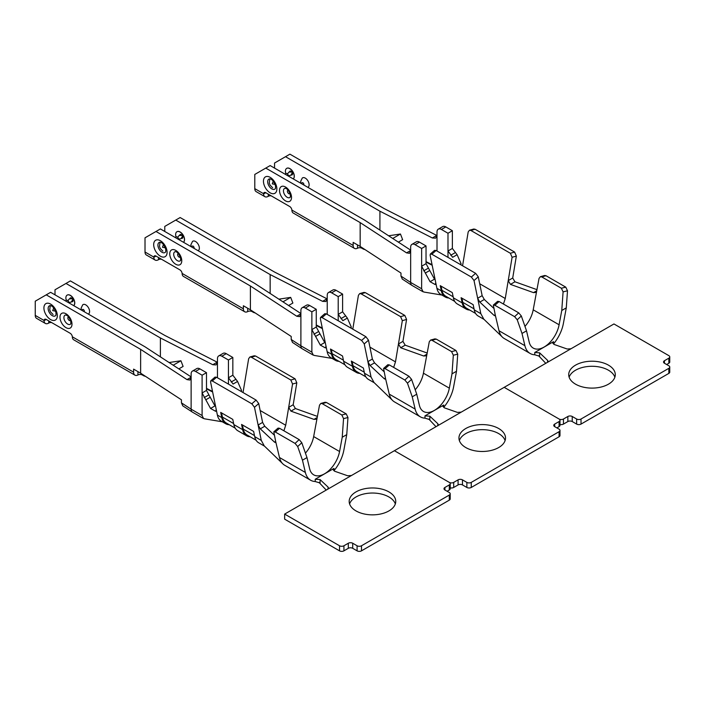 <?xml version="1.0" encoding="UTF-8"?>
<svg xmlns="http://www.w3.org/2000/svg" width="705" height="705" viewBox="0 0 705 705"><rect width="100%" height="100%" fill="white"/><g stroke="black" fill="none" stroke-linecap="round" stroke-linejoin="round"><path stroke-width="1.06" d="M178.718 239.524A2.177 1.251 -120 0 0 177.184 236.995A2.177 1.251 -120 0 0 175.651 237.752M176.999 231.707A6.213 3.587 60 0 1 177.043 231.681A6.213 3.587 60 0 1 180.145 231.989A6.213 3.587 60 0 1 184.137 237.232A6.213 3.587 60 0 1 183.485 242.273A6.213 3.587 -120 0 0 182.965 235.029A6.213 3.587 -120 0 0 176.929 231.742A6.213 3.587 -120 0 0 176.038 236.915M191.125 246.688L190.905 244.714L192.518 241.427A5.437 3.137 60 0 1 195.514 241.489A5.437 3.137 60 0 1 199.101 246.406A5.437 3.137 60 0 1 198.087 250.707M164.776 231.478L164.776 226.411L175.756 220.075L270.156 274.571L270.156 293.474M255.051 312.844A6.521 3.763 60 0 1 253.157 312.218L252.108 311.61A3.102 1.789 0 0 0 248.001 311.469L247.711 311.601A6.521 3.763 -60 0 1 244.723 311.777A6.521 3.763 -60 0 1 243.375 308.799L243.375 305.75L250.398 309.812L250.398 285.983L155.999 231.478L145.018 237.814L145.018 252.011A6.521 3.763 120 0 0 146.367 254.999L155.153 260.066A6.521 3.763 -60 0 1 153.805 257.334L153.813 257.087A3.102 1.789 60 0 1 154.448 255.915A3.102 1.789 60 0 1 155.999 256.065L179.925 269.883A3.102 1.789 60 0 1 182.11 273.425L182.128 273.681A6.521 3.763 120 0 0 183.476 276.413L244.723 311.777M161.427 259.202A3.102 1.789 0 0 0 158.519 259.678L158.413 259.74A6.521 3.763 -60 0 1 155.153 260.066M316.289 321.965L316.289 325.005L322.291 328.072M327.235 314.404L327.235 295.36A6.213 3.587 -120 0 1 328.521 292.513A6.213 3.587 -120 0 1 331.632 292.822L338.215 296.629L338.215 320.74M270.156 274.571L322.582 301.343L325.869 301.546L327.235 298.656M175.756 220.075L180.145 217.537L274.545 272.042L327.226 298.938M292.487 342.33L291.209 339.484L291.209 336.444L250.398 309.812M291.209 339.484L300.894 345.802L300.894 310.57A6.213 3.587 -120 0 1 302.181 307.724A6.213 3.587 -120 0 1 305.283 308.032L311.866 311.839L311.866 352.148L300.894 345.802A6.521 3.763 -60 0 0 302.128 348.719A6.521 3.763 -60 0 0 302.242 348.79L313.223 355.126M296.77 316.245L299.687 316.66L300.894 313.866L296.77 316.245L250.398 285.983M155.999 231.478L160.387 228.94L254.787 283.445L300.894 313.531M316.263 325.481L322.405 328.618M347.345 318.07L342.85 320.66L338.215 314.368L342.604 311.839L347.345 318.07L351.346 327.173L350.35 327.746M316.263 327.05L324.723 342.542L320.317 345.089L311.866 329.579L316.263 327.05L316.263 309.301L309.671 305.503L305.283 308.032M314.166 355.346L313.267 355.047L311.866 352.148M364.467 373.236L363.401 368.045L351.328 361.075L352.394 366.265L343.608 361.198L342.542 356.007L330.469 349.028L331.535 354.227A20.762 11.985 120 0 0 335.518 360.396L331.13 357.858A20.762 11.985 -60 0 1 327.587 353.311A20.762 11.985 -60 0 1 327.146 351.689L320.334 318.554L320.546 317.435L322.079 317.602L361.594 340.418L364.247 343.908L371.05 377.043L364.467 373.236A20.762 11.985 120 0 0 368.451 379.413L374.302 382.789M326.01 346.146L325.41 347.918L320.317 345.089M363.965 292.408L365.331 292.637L404.846 315.452L406.582 319.462L402.943 341.387L405.181 345.168L427.186 353.029M389.239 394.121A27.971 16.153 120 0 0 392.659 400.528A27.971 16.153 120 0 0 394.483 401.903L420.383 416.858A27.971 16.153 -60 0 1 415.139 409.085L389.239 394.121L385.441 378.118L385.309 379.211L384.296 378.77L370.037 365.454L367.887 361.63L372.372 359.039L374.531 362.863L383.881 371.561M373.765 382.039L371.05 377.043M424.992 415.862L429.838 416.188L429.838 419.634L424.992 418.153L424.992 415.862L443.753 405.031L443.753 407.323A27.971 16.153 -60 0 0 453.606 386.878L456.514 371.253L457.73 354.148L455.994 350.508L451.588 351.61L453.324 355.25L451.993 373.861L449.332 388.155A21.767 12.567 -60 0 1 438.545 407.323A21.767 12.567 -60 0 1 423.493 411.482A21.767 12.567 -60 0 1 419.413 405.428L416.752 394.21L411.561 379.361L408.935 376.232L404.846 380.039L407.464 383.168L412.231 396.818L415.139 409.085M404.846 380.039L385.089 368.636L383.573 368.451L387.82 364.732M384.296 378.77L385.441 378.118L383.573 368.451M455.994 350.508L436.236 339.105L434.862 338.885L430.614 340.066L431.989 340.295L451.588 351.61M449.332 388.155L423.432 373.201L429.274 341.784L430.605 340.066M408.935 376.232L389.336 364.917L387.829 364.723M423.432 373.201A21.767 12.567 -60 0 1 415.201 389.768M423.731 356.007L426.974 354.13L425.794 355.84L423.731 356.007L400.696 347.759L398.457 343.978L402.326 320.652L400.59 316.642L361.075 293.826L359.709 293.597L363.983 292.408M393.663 367.411L395.479 361.885L398.457 343.978L402.943 341.387M365.842 376.831L356.836 371.632A19.828 11.447 -60 0 1 353.038 365.736L352.183 361.568M352.394 366.265A20.762 11.985 120 0 0 356.377 372.443A20.762 11.985 120 0 0 359.911 373.403M343.608 361.198A20.762 11.985 120 0 0 347.591 367.367L356.377 372.443M335.518 360.396A20.762 11.985 120 0 0 339.061 361.365M338.215 296.629L342.604 294.091L336.021 290.293L331.632 292.822M328.521 292.513L332.91 289.984A6.213 3.587 60 0 1 336.021 290.293M342.604 294.091L342.604 311.839M311.866 311.839L316.263 309.301M302.181 307.724L306.569 305.195A6.213 3.587 60 0 1 309.671 305.503M372.372 359.039L368.504 340.18L365.851 336.69L326.336 313.884L324.802 313.707L320.528 317.453M352.8 329.156L358.422 295.298L359.709 293.597M344.983 364.785L335.985 359.594A19.828 11.447 -60 0 1 332.178 353.699L331.324 349.521M288.601 305.512L292.875 303.044L290.68 297.387L282.969 301.837M278.863 299.158L290.68 297.387M424.992 418.153A27.971 16.153 -60 0 1 420.383 416.858M451.993 373.861L456.514 371.253M412.231 396.818L416.752 394.21M534.76 352.491L539.607 352.817L539.607 356.254L534.76 354.782L534.76 352.491L553.522 341.661L552.614 342.921L554.104 344.445L567.199 349.019L571.006 348.755L613.958 323.956L668.842 355.646A3.102 1.789 180 0 1 669.75 356.915A3.102 1.789 180 0 1 668.842 358.184L664.454 360.713A3.102 1.789 180 0 0 663.537 361.982A3.102 1.789 180 0 0 664.454 363.251L668.842 365.78A3.102 1.789 180 0 1 669.75 367.049L669.75 372.125A3.102 1.789 0 0 1 668.842 373.386L581.026 424.093A3.102 1.789 0 0 1 576.637 424.093L572.24 421.555A3.102 1.789 0 0 0 567.851 421.555L567.851 416.488L563.462 419.017A3.102 1.789 180 0 1 559.074 419.017L504.19 387.336L461.237 412.125L457.422 412.399L444.326 407.825L442.837 406.3L443.753 405.031M429.838 416.188L437.823 423.714L438.272 424.648L437.364 425.908L394.412 450.707L449.305 482.396L394.412 450.707L351.469 475.505L347.653 475.769L334.558 471.196L333.068 469.671L333.985 468.411L333.985 470.702A27.971 16.153 -60 0 0 343.837 450.248L346.745 434.632L347.962 417.527L346.226 413.888L326.468 402.476L325.093 402.255L320.845 403.445M428.807 419.052L435.998 426.701M505.097 440.563A23.283 13.448 0 0 0 482.229 429.662A23.283 13.448 0 0 0 459.36 440.563M539.607 352.817L547.591 360.343L548.049 361.268L547.133 362.537L504.19 387.336L559.074 419.017A3.102 1.789 180 0 1 559.981 420.286A3.102 1.789 180 0 1 559.074 421.555L554.676 424.093A3.102 1.789 180 0 0 553.769 425.353A3.102 1.789 180 0 0 554.676 426.622L559.074 429.16A3.102 1.789 180 0 1 559.981 430.429L559.981 435.496A3.102 1.789 0 0 1 559.074 436.765L471.257 487.463A3.102 1.789 0 0 1 466.869 487.463L462.471 484.925A3.102 1.789 0 0 0 458.083 484.925L453.694 487.463L453.694 482.396A3.102 1.789 180 0 1 449.305 482.396A3.102 1.789 180 0 1 450.213 483.665A3.102 1.789 180 0 1 449.305 484.925L444.908 487.463A3.102 1.789 180 0 0 444 488.732A3.102 1.789 180 0 0 444.908 490.001L449.305 492.531A3.102 1.789 180 0 1 450.213 493.8A3.102 1.789 180 0 1 449.305 495.069L361.489 545.767A3.102 1.789 180 0 1 357.091 545.767L352.703 543.238A3.102 1.789 180 0 0 348.314 543.238L343.925 545.767A3.102 1.789 180 0 1 339.528 545.767L284.644 514.086L284.644 519.153L339.528 550.843A3.102 1.789 0 0 0 343.925 550.843L343.925 545.767M450.213 487.825A3.102 1.789 0 0 0 453.694 487.463M556.879 427.891L559.074 426.622A3.102 1.789 0 0 0 559.981 425.353L559.981 420.286M471.257 487.463L471.257 482.396L559.074 431.698A3.102 1.789 180 0 0 559.981 430.429M458.083 484.925L458.083 479.858L453.694 482.396M458.083 479.858A3.102 1.789 180 0 1 462.471 479.858L466.869 482.396A3.102 1.789 180 0 0 471.257 482.396M465.767 447.543A23.283 13.448 180 0 1 458.946 438.034A23.283 13.448 180 0 1 482.229 424.586A23.283 13.448 180 0 1 505.52 438.034A23.283 13.448 180 0 1 491.147 450.451A23.283 13.448 180 0 1 465.767 447.543M68.949 302.903A2.177 1.251 -120 0 0 67.416 300.365A2.177 1.251 -120 0 0 65.882 301.132M73.69 305.644A6.213 3.587 -120 0 0 73.197 298.409A6.213 3.587 -120 0 0 67.16 295.113A6.213 3.587 -120 0 0 66.27 300.295M67.231 295.078A6.213 3.587 60 0 1 67.275 295.051A6.213 3.587 60 0 1 70.377 295.36A6.213 3.587 60 0 1 74.369 300.612A6.213 3.587 60 0 1 73.717 305.653M81.357 310.068L81.137 308.085L82.741 304.798A5.437 3.137 60 0 1 85.746 304.868A5.437 3.137 60 0 1 89.332 309.786A5.437 3.137 60 0 1 88.319 314.086M55.008 294.849L55.008 289.781L65.988 283.445L160.387 337.951L160.387 356.853M145.283 376.223A6.521 3.763 60 0 1 143.388 375.598L142.34 374.989A3.102 1.789 0 0 0 138.233 374.84L137.942 374.981A6.521 3.763 -60 0 1 134.955 375.157A6.521 3.763 -60 0 1 133.606 372.169L133.606 369.129L140.63 373.183L140.63 349.354L46.23 294.849L35.25 301.194L35.25 315.391A6.521 3.763 120 0 0 36.598 318.369L45.384 323.445A6.521 3.763 -60 0 1 44.036 320.704L44.045 320.467A3.102 1.789 60 0 1 44.671 319.286A3.102 1.789 60 0 1 46.23 319.444L70.156 333.262A3.102 1.789 60 0 1 72.342 336.805L72.359 337.06A6.521 3.763 120 0 0 73.699 339.792L134.955 375.157M51.659 322.582A3.102 1.789 0 0 0 48.751 323.057L48.645 323.119A6.521 3.763 -60 0 1 45.384 323.445M212.522 391.442L206.521 388.376L206.494 385.327M217.466 377.774L217.466 358.73A6.213 3.587 -120 0 1 218.753 355.893A6.213 3.587 -120 0 1 221.855 356.201L228.446 359.999L228.446 384.11M160.387 337.951L212.804 364.723L216.1 364.917L217.466 362.026M65.988 283.445L70.377 280.907L164.776 335.413L217.457 362.308M182.718 405.701L181.441 402.863L181.441 399.814L140.63 373.183M181.441 402.863L191.125 409.182L191.125 373.941A6.213 3.587 -120 0 1 192.412 371.103A6.213 3.587 -120 0 1 195.514 371.412L202.097 375.21L202.097 415.518L191.125 409.182A6.521 3.763 -60 0 0 192.35 412.09A6.521 3.763 -60 0 0 192.474 412.169L203.454 418.506M187.001 379.616L189.918 380.039L191.125 377.237L187.001 379.616L140.63 349.354M46.23 294.849L50.619 292.319L145.018 346.816L191.125 376.911M206.494 388.86L212.637 391.998M237.567 381.449L233.082 384.04L228.446 377.748L232.835 375.21L237.567 381.449L241.577 390.544L240.581 391.116M206.494 390.42L214.954 405.913L210.548 408.459L202.097 392.958L206.494 390.42L206.494 372.681L199.903 368.874L195.514 371.412M204.397 418.726L203.498 418.418L202.097 415.518M254.699 436.615L253.633 431.416L241.559 424.445L242.626 429.645L233.84 424.569L232.773 419.378L220.7 412.407L221.767 417.598A20.762 11.985 120 0 0 225.75 423.775L221.352 421.238A20.762 11.985 -60 0 1 217.819 416.69A20.762 11.985 -60 0 1 217.378 415.069L210.566 381.934L210.777 380.815L212.311 380.982L251.826 403.798L254.479 407.279L261.282 440.413L254.699 436.615A20.762 11.985 120 0 0 258.682 442.784L264.534 446.168M216.241 409.517L215.642 411.297L210.548 408.459M254.188 355.787L255.554 356.007L295.078 378.823L296.814 382.841L293.174 404.767L295.413 408.539L317.417 416.399M279.471 457.501A27.971 16.153 120 0 0 282.89 463.908A27.971 16.153 120 0 0 284.714 465.274L310.614 480.228A27.971 16.153 -60 0 1 305.371 472.456L279.471 457.501L275.673 441.489L275.54 442.581L274.527 442.15L260.268 428.834L258.118 425L262.604 422.41L264.754 426.243L274.113 434.941M263.996 445.41L261.282 440.413M346.226 413.888L341.819 414.981L343.555 418.62L342.225 437.241L339.563 451.526A21.767 12.567 -60 0 1 328.777 470.702A21.767 12.567 -60 0 1 313.725 474.853A21.767 12.567 -60 0 1 309.645 468.807L306.983 457.589L301.793 442.731L299.167 439.603L295.078 443.419L297.695 446.547L302.463 460.189L305.371 472.456M295.078 443.419L275.32 432.015L273.804 431.821L278.052 428.111M274.527 442.15L275.673 441.489L273.804 431.821M341.819 414.981L322.22 403.665L320.837 403.445L319.506 405.163L313.663 436.571A21.767 12.567 -60 0 1 305.424 453.148M299.167 439.603L279.568 428.287L278.061 428.102M313.963 419.378L317.206 417.51L316.025 419.211L313.963 419.378L290.927 411.13L288.689 407.358L292.557 384.022L290.821 380.013L251.306 357.197L249.931 356.977L248.654 358.678L243.031 392.535M283.895 430.79L285.71 425.256L288.689 407.358L293.174 404.767M256.074 440.202L247.067 435.003A19.828 11.447 -60 0 1 243.269 429.107L242.414 424.939M242.626 429.645A20.762 11.985 120 0 0 246.6 435.813A20.762 11.985 120 0 0 250.143 436.783M233.84 424.569A20.762 11.985 120 0 0 237.823 430.746L246.6 435.813M225.75 423.775A20.762 11.985 120 0 0 229.284 424.745M228.446 359.999L232.835 357.47L226.252 353.663L221.855 356.201M218.753 355.893L223.141 353.355A6.213 3.587 60 0 1 226.252 353.663M232.835 357.47L232.835 375.21M202.097 375.21L206.494 372.681M192.412 371.103L196.801 368.565A6.213 3.587 60 0 1 199.903 368.874M262.604 422.41L258.735 403.56L256.082 400.07L216.567 377.254L215.034 377.087L210.76 380.823M235.214 428.164L226.217 422.965A19.828 11.447 -60 0 1 222.41 417.069L221.555 412.901M178.832 368.891L183.106 366.424L180.912 360.766L173.201 365.216M169.094 362.529L180.912 360.766M315.223 481.533L315.223 479.241L320.07 479.567L320.07 483.004L315.223 481.533A27.971 16.153 -60 0 1 310.614 480.228M315.223 479.241L333.985 468.411M342.225 437.241L346.745 434.632M302.463 460.189L306.983 457.589M320.07 479.567L328.054 487.093L328.504 488.019L327.596 489.288L284.644 514.086M319.039 482.432L326.23 490.072M395.329 503.943A23.283 13.448 0 0 0 372.46 493.033A23.283 13.448 0 0 0 349.592 503.943M450.213 493.8L450.213 498.876A3.102 1.789 0 0 1 449.305 500.136L361.489 550.843A3.102 1.789 0 0 1 357.091 550.843L352.703 548.305A3.102 1.789 0 0 0 348.314 548.305L343.925 550.843M447.102 491.27L449.305 490.001A3.102 1.789 0 0 0 450.213 488.732L450.213 483.665M355.999 510.913A23.283 13.448 180 0 1 349.178 501.405A23.283 13.448 180 0 1 372.46 487.966A23.283 13.448 180 0 1 395.752 501.405A23.283 13.448 180 0 1 381.37 513.83A23.283 13.448 180 0 1 355.999 510.913M288.486 176.153A2.177 1.251 -120 0 0 286.953 173.615A2.177 1.251 -120 0 0 285.419 174.382M286.768 168.328A6.213 3.587 60 0 1 286.812 168.301A6.213 3.587 60 0 1 289.914 168.61A6.213 3.587 60 0 1 293.906 173.862A6.213 3.587 60 0 1 293.254 178.903A6.213 3.587 -120 0 0 292.734 171.659A6.213 3.587 -120 0 0 286.697 168.363A6.213 3.587 -120 0 0 285.816 173.545M300.894 183.318L300.674 181.335L302.286 178.048A5.437 3.137 60 0 1 305.283 178.118A5.437 3.137 60 0 1 308.869 183.036A5.437 3.137 60 0 1 307.856 187.336M274.545 168.098L274.545 163.031L285.525 156.695L379.924 211.2L379.924 230.103M364.82 249.473A6.521 3.763 60 0 1 362.934 248.847L361.876 248.239A3.102 1.789 0 0 0 357.77 248.089L357.488 248.231A6.521 3.763 -60 0 1 354.492 248.407A6.521 3.763 -60 0 1 353.143 245.419L353.143 242.379L360.167 246.433L360.167 222.604L265.767 168.098L254.787 174.443L254.787 188.64A6.521 3.763 120 0 0 256.144 191.619L264.921 196.695A6.521 3.763 -60 0 1 263.573 193.954L263.582 193.716A3.102 1.789 60 0 1 264.216 192.535A3.102 1.789 60 0 1 265.767 192.694L289.693 206.512A3.102 1.789 60 0 1 291.879 210.055L291.896 210.31A6.521 3.763 120 0 0 293.245 213.042L354.492 248.407M271.196 195.831A3.102 1.789 0 0 0 268.288 196.307L268.182 196.369A6.521 3.763 -60 0 1 264.921 196.695M432.059 264.701L426.058 261.625L426.031 258.576M437.003 251.024L437.003 231.98A6.213 3.587 -120 0 1 438.29 229.143A6.213 3.587 -120 0 1 441.4 229.451L447.983 233.249L447.983 257.36M379.924 211.2L432.35 237.973L435.646 238.167L437.003 235.276M285.525 156.695L289.914 154.157L384.322 208.662L437.003 235.558M402.255 278.951L400.978 276.113L400.978 273.064L360.167 246.433M400.978 276.113L410.662 282.432L410.662 247.191A6.213 3.587 -120 0 1 411.949 244.353A6.213 3.587 -120 0 1 415.051 244.661L421.643 248.46L421.643 288.768L410.662 282.432A6.521 3.763 -60 0 0 411.896 285.34A6.521 3.763 -60 0 0 412.011 285.419L422.991 291.755M406.538 252.866L409.455 253.289L410.662 250.487L406.538 252.866L360.167 222.604M265.767 168.098L270.156 165.569L364.555 220.075L410.662 250.16M426.031 262.11L432.174 265.247M457.113 254.699L452.628 257.29L447.983 250.998L452.372 248.46L457.113 254.699L461.114 263.793L460.118 264.366M426.031 263.67L434.492 279.162L430.085 281.709L421.643 266.208L426.031 263.67L426.031 245.93L419.44 242.123L415.051 244.661M423.943 291.976L423.035 291.667L421.643 288.768M474.236 309.865L473.17 304.666L461.096 297.695L462.163 302.894L453.377 297.818L452.31 292.628L440.237 285.657L441.304 290.848A20.762 11.985 120 0 0 445.287 297.025L440.898 294.487A20.762 11.985 -60 0 1 437.364 289.94A20.762 11.985 -60 0 1 436.915 288.319L430.112 255.184L430.314 254.064L431.848 254.232L471.363 277.047L474.016 280.528L480.819 313.663L474.236 309.865A20.762 11.985 120 0 0 478.219 316.034L484.071 319.418M435.778 282.767L435.179 284.547L430.085 281.709M473.734 229.037L475.099 229.257L514.615 252.073L516.351 256.091L512.711 278.017L514.95 281.788L536.954 289.649M499.008 330.751A27.971 16.153 120 0 0 502.427 337.157A27.971 16.153 120 0 0 504.251 338.523L530.151 353.478A27.971 16.153 -60 0 1 524.908 345.706L499.008 330.751L495.21 314.738L495.086 315.831L494.073 315.399L479.805 302.084L477.655 298.25L482.149 295.659L484.3 299.493L493.659 308.191M483.533 318.66L480.819 313.663M553.522 341.661L553.522 343.952A27.971 16.153 -60 0 0 563.374 323.498L566.282 307.882L567.499 290.777L565.762 287.138L561.356 288.23L563.092 291.87L561.762 310.491L559.1 324.776A21.767 12.567 -60 0 1 548.314 343.952A21.767 12.567 -60 0 1 533.262 348.103A21.767 12.567 -60 0 1 529.182 342.057L526.52 330.839L521.33 315.981L518.713 312.853L514.615 316.668L517.232 319.797L522 333.447L524.908 345.706M514.615 316.668L494.857 305.265L493.35 305.071L495.21 314.738L494.073 315.399M565.762 287.138L546.005 275.726L544.63 275.505M561.356 288.23L541.757 276.915L540.383 276.695L544.639 275.505M559.1 324.776L533.2 309.821L539.043 278.413L540.383 276.695M518.713 312.853L499.105 301.537L497.598 301.352L493.341 305.08M533.2 309.821A21.767 12.567 -60 0 1 524.969 326.397M533.5 292.628L536.752 290.76L535.562 292.46L533.5 292.628L510.464 284.388L508.226 280.608L512.094 257.281L510.358 253.262L470.843 230.447L469.477 230.227L473.751 229.028M503.432 304.04L505.256 298.506L508.226 280.608L512.711 278.017M475.611 313.452L466.613 308.252A19.828 11.447 -60 0 1 462.806 302.366L461.951 298.189M462.163 302.894A20.762 11.985 120 0 0 466.146 309.063A20.762 11.985 120 0 0 469.68 310.033M453.377 297.818A20.762 11.985 120 0 0 457.36 303.996L466.146 309.063M445.287 297.025A20.762 11.985 120 0 0 448.829 297.995M447.983 233.249L452.372 230.72L445.789 226.913L441.4 229.451M438.29 229.143L442.687 226.605A6.213 3.587 60 0 1 445.789 226.913M452.372 230.72L452.372 248.46M421.643 248.46L426.031 245.93M411.949 244.353L416.338 241.815A6.213 3.587 60 0 1 419.44 242.123M482.149 295.659L478.272 276.809L475.619 273.32L436.104 250.504L434.571 250.337M462.568 265.785L468.19 231.927L469.477 230.227M454.751 301.414L445.754 296.215A19.828 11.447 -60 0 1 441.947 290.319L441.092 286.151M398.369 242.141L402.643 239.674L400.449 234.016L392.738 238.466M388.631 235.778L400.449 234.016M534.76 354.782A27.971 16.153 -60 0 1 530.151 353.478M561.762 310.491L566.282 307.882M522 333.447L526.52 330.839M538.576 355.681L545.767 363.322M614.866 377.193A23.283 13.448 0 0 0 592.006 366.283A23.283 13.448 0 0 0 569.138 377.193M567.851 421.555L563.462 424.093L563.462 419.017M559.981 424.454A3.102 1.789 0 0 0 563.462 424.093M666.648 364.52L668.842 363.251A3.102 1.789 0 0 0 669.75 361.982L669.75 356.915M581.026 424.093L581.026 419.017L668.842 368.318A3.102 1.789 180 0 0 669.75 367.049M567.851 416.488A3.102 1.789 180 0 1 572.24 416.488L576.637 419.017A3.102 1.789 180 0 0 581.026 419.017M575.536 384.163A23.283 13.448 180 0 1 568.715 374.655A23.283 13.448 180 0 1 592.006 361.216A23.283 13.448 180 0 1 615.289 374.655A23.283 13.448 180 0 1 600.916 387.08A23.283 13.448 180 0 1 575.536 384.163M194.025 248.363A1.445 0.837 -120 0 0 193.1 246.142A1.445 0.837 -120 0 0 192.174 247.296M252.108 311.61L252.108 310.923M182.11 273.425L243.375 308.799M322.582 301.343L326.97 298.814M179.731 235.223A2.177 1.251 60 0 1 181.247 234.65A2.177 1.251 60 0 1 182.771 237.144A2.177 1.251 60 0 1 181.52 238.325M145.018 252.011L153.813 257.087M160.387 240.713A9.491 5.481 60 0 1 166.195 255.686A9.491 5.481 60 0 1 154.58 248.98A9.491 5.481 60 0 1 160.387 240.713M175.756 250.398A8.495 4.9 60 0 1 180.956 263.802A8.495 4.9 60 0 1 170.557 257.801A8.495 4.9 60 0 1 175.756 250.398M331.535 354.227L327.146 351.689M436.236 339.105L431.989 340.295M389.336 364.917L385.089 368.636M353.038 365.736L364.256 372.214M395.479 361.885L369.931 347.133M326.336 313.884L322.079 317.602M365.851 336.69L361.594 340.418M404.846 315.452L400.59 316.642M365.331 292.637L361.075 293.826M340.964 318.616L345.415 316.043M313.928 334.223L318.308 331.694M315.532 336.444L319.911 333.914M247.711 311.601L247.711 308.261M153.805 257.334L155.999 256.065M158.519 257.528L158.519 259.678M343.397 360.176L332.178 353.699M368.504 340.18L364.247 343.908M374.531 362.863L370.037 365.454M406.582 319.462L402.326 320.652M405.181 345.168L400.696 347.759M411.561 379.361L407.464 383.168M457.73 354.148L453.324 355.25M461.237 412.125L437.364 425.908M559.074 436.765L559.074 431.698M437.823 423.714L437.823 425.573M554.676 426.622L554.676 424.093M559.074 426.622L559.074 421.555M462.471 484.925L462.471 479.858M466.869 487.463L466.869 482.396M177.404 260.674A5.252 3.031 -120 0 0 180.577 260.445L180.595 258.03C179.237 254.523 177.863 252.505 176.462 251.967L175.475 251.606A5.252 3.031 -120 0 0 173.827 255.474A5.252 3.031 -120 0 0 177.404 260.674M180.286 256.973A2.018 1.163 60 0 1 178.039 256.012A2.018 1.163 60 0 1 178.339 253.597M162.035 252.275A5.834 3.366 -120 0 0 165.745 251.72L165.737 249.209C164.265 245.411 162.758 243.19 161.225 242.564L160.246 242.194A5.834 3.366 -120 0 0 158.017 246.248A5.834 3.366 -120 0 0 162.035 252.275M84.256 311.733A1.445 0.837 -120 0 0 83.331 309.513A1.445 0.837 -120 0 0 82.406 310.667M142.34 374.989L142.34 374.302M72.342 336.805L133.606 372.169M212.804 364.723L217.202 362.185M69.962 298.603A2.177 1.251 60 0 1 71.478 298.021A2.177 1.251 60 0 1 73.003 300.515A2.177 1.251 60 0 1 71.751 301.705M35.25 315.391L44.045 320.467M50.619 304.093A9.491 5.481 60 0 1 56.426 319.065A9.491 5.481 60 0 1 44.812 312.359A9.491 5.481 60 0 1 50.619 304.093M65.988 313.778A8.495 4.9 60 0 1 71.187 327.182A8.495 4.9 60 0 1 60.789 321.172A8.495 4.9 60 0 1 65.988 313.778M221.767 417.598L217.378 415.069M326.468 402.476L322.22 403.665M339.563 451.526L313.663 436.571M279.568 428.287L275.32 432.015M243.269 429.107L254.487 435.593M285.71 425.256L260.163 410.504M216.567 377.254L212.311 380.982M256.082 400.07L251.826 403.798M295.078 378.823L290.821 380.013M255.554 356.007L251.306 357.197M231.187 381.995L235.646 379.422M204.159 397.602L208.539 395.073M205.763 399.814L210.143 397.285M137.942 374.981L137.942 371.632M44.036 320.704L46.23 319.444M48.751 320.898L48.751 323.057M233.628 423.546L222.41 417.069M258.735 403.56L254.479 407.279M264.754 426.243L260.268 428.834M296.814 382.841L292.557 384.022M295.413 408.539L290.927 411.13M301.793 442.731L297.695 446.547M347.962 417.527L343.555 418.62M351.469 475.505L327.596 489.288M449.305 500.136L449.305 495.069M361.489 550.843L361.489 545.767M339.528 550.843L339.528 545.767M328.054 487.093L328.054 488.953M444.908 490.001L444.908 487.463M449.305 490.001L449.305 484.925M352.703 548.305L352.703 543.238M357.091 550.843L357.091 545.767M348.314 548.305L348.314 543.238M67.636 324.053A5.252 3.031 -120 0 0 70.808 323.824L70.826 321.401C69.469 317.902 68.094 315.884 66.693 315.338L65.697 314.976A5.252 3.031 -120 0 0 64.049 318.854A5.252 3.031 -120 0 0 67.636 324.053M70.518 320.343A2.018 1.163 60 0 1 68.27 319.391A2.018 1.163 60 0 1 68.561 316.968M52.267 315.646A5.834 3.366 -120 0 0 55.977 315.1L55.968 312.588C54.497 308.781 52.99 306.569 51.456 305.935L50.478 305.565A5.834 3.366 -120 0 0 48.248 309.627A5.834 3.366 -120 0 0 52.267 315.646M303.793 184.983A1.445 0.837 -120 0 0 302.868 182.762A1.445 0.837 -120 0 0 301.943 183.917M361.876 248.239L361.876 247.552M291.879 210.055L353.143 245.419M432.35 237.973L436.739 235.435M289.499 171.853A2.177 1.251 60 0 1 291.015 171.271A2.177 1.251 60 0 1 292.54 173.765A2.177 1.251 60 0 1 291.297 174.955M254.787 188.64L263.582 193.716M270.156 177.343A9.491 5.481 60 0 1 275.963 192.315A9.491 5.481 60 0 1 264.349 185.609A9.491 5.481 60 0 1 270.156 177.343M285.525 187.028A8.495 4.9 60 0 1 290.724 200.431A8.495 4.9 60 0 1 280.326 194.421A8.495 4.9 60 0 1 285.525 187.028M441.304 290.848L436.915 288.319M546.005 275.726L541.757 276.915M499.105 301.537L494.857 305.265M462.806 302.366L474.024 308.843M505.256 298.506L479.7 283.754M436.104 250.504L431.848 254.232M475.619 273.32L471.363 277.047M514.615 252.073L510.358 253.262M475.099 229.257L470.843 230.447M450.733 255.245L455.183 252.672M423.696 270.852L428.076 268.323M425.3 273.064L429.68 270.535M357.488 248.231L357.488 244.882M263.573 193.954L265.767 192.694M268.288 194.148L268.288 196.307M453.174 296.796L441.947 290.319M478.272 276.809L474.016 280.528M484.3 299.493L479.805 302.084M516.351 256.091L512.094 257.281M514.95 281.788L510.464 284.388M521.33 315.981L517.232 319.797M567.499 290.777L563.092 291.87M571.006 348.755L547.133 362.537M668.842 373.386L668.842 368.318M547.591 360.343L547.591 362.203M664.454 363.251L664.454 360.713M668.842 363.251L668.842 358.184M572.24 421.555L572.24 416.488M576.637 424.093L576.637 419.017M287.173 197.303A5.252 3.031 -120 0 0 290.345 197.074L290.363 194.65C289.006 191.152 287.631 189.134 286.23 188.588L285.243 188.226A5.252 3.031 -120 0 0 283.595 192.104A5.252 3.031 -120 0 0 287.173 197.303M290.055 193.593A2.018 1.163 60 0 1 287.807 192.641A2.018 1.163 60 0 1 288.107 190.218M271.804 188.896A5.834 3.366 -120 0 0 275.514 188.35L275.505 185.838C274.033 182.031 272.535 179.819 270.993 179.185L270.015 178.814A5.834 3.366 -120 0 0 267.785 182.877A5.834 3.366 -120 0 0 271.804 188.896M177.634 237.338L179.132 235.488L182.075 235.408M182.533 236.201L180.965 238.731L178.647 239.092M314.13 355.417L332.663 358.519M392.667 400.519L373.65 382.154M292.452 342.41L302.137 348.728M163.401 244.653L162.476 247.252L165.19 247.755M160.053 242.194L159.48 246.433L160.335 248.565L162.873 251.13M72.289 298.77L69.363 298.867L67.865 300.709M72.765 299.581L71.196 302.11L68.878 302.463M204.362 418.788L222.886 421.89M282.899 463.89L263.873 445.534M182.683 405.78L192.368 412.099M249.958 356.968L254.214 355.778M53.633 308.032L52.708 310.632L55.422 311.134M50.284 305.565L49.711 309.812L50.566 311.936L53.104 314.509M291.826 172.02L288.9 172.117L287.411 173.959M292.302 172.831L290.733 175.36L288.415 175.712M423.899 292.037L442.432 295.139M502.436 337.14L483.418 318.783M402.22 279.03L411.905 285.349M430.297 254.073L434.553 250.354M273.17 181.282L272.253 183.882L274.959 184.384M269.83 178.814L269.257 183.062L270.103 185.186L272.641 187.759"/></g></svg>
